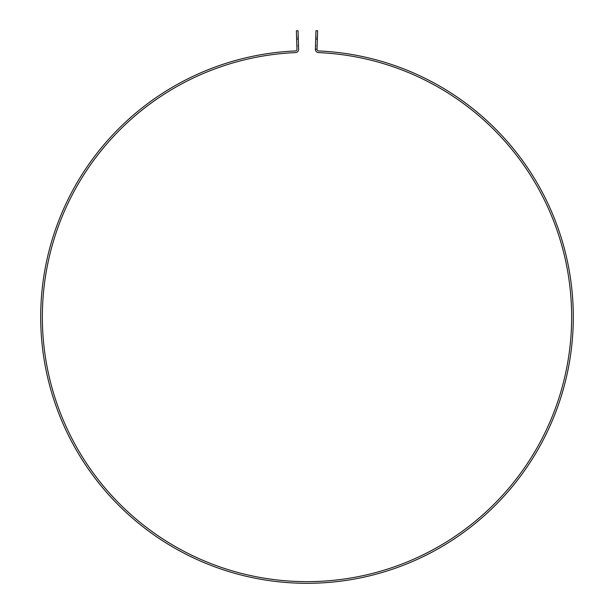 <?xml version="1.0" encoding="UTF-8"?>
<svg xmlns="http://www.w3.org/2000/svg" width="614" height="614" viewBox="0 0 614 614"><rect width="100%" height="100%" fill="white"/><g stroke="black" fill="none" stroke-linecap="round" stroke-linejoin="round"><path stroke-width="0.46" stroke-dasharray="3.07 2.3" d="M298.373 41.46L298.511 45.812L298.373 41.46M296.716 41.514L296.577 37.17L296.716 41.514M315.627 41.46L315.489 45.812L315.627 41.46M317.284 41.514L317.423 37.17L317.284 41.514M298.036 30.7L298.611 49.197A3.316 3.316 0 0 1 295.449 52.604A264.642 264.642 0 0 0 79.759 452.641A264.642 264.642 0 0 0 534.241 452.641A264.642 264.642 0 0 0 318.551 52.604A3.316 3.316 0 0 1 315.389 49.197L315.964 30.7L317.622 30.754L317.361 39.027L315.703 38.981M298.297 38.981L296.639 39.027L296.378 30.754M296.639 39.027L296.961 49.243A1.658 1.658 0 0 1 295.372 50.954A266.299 266.299 0 0 0 78.339 453.493A266.299 266.299 0 0 0 535.661 453.493A266.299 266.299 0 0 0 318.628 50.954A1.658 1.658 0 0 1 317.039 49.243L317.361 39.027M317.039 49.243L315.389 49.197M298.235 37.116L296.577 37.17M298.511 45.812L296.854 45.858M317.423 37.17L315.765 37.116M317.146 45.858L315.489 45.812"/><path stroke-width="0.92" d="M298.297 38.981L298.036 30.7L296.378 30.754L296.961 49.243A1.658 1.658 0 0 1 295.372 50.954A266.299 266.299 0 0 0 78.339 453.493A266.299 266.299 0 0 0 535.661 453.493A266.299 266.299 0 0 0 318.628 50.954A1.658 1.658 0 0 1 317.039 49.243L317.622 30.754L315.964 30.7L315.389 49.197A3.316 3.316 0 0 0 318.551 52.604A264.642 264.642 0 0 1 534.241 452.641A264.642 264.642 0 0 1 79.759 452.641A264.642 264.642 0 0 1 295.449 52.604A3.316 3.316 0 0 0 298.611 49.197L298.297 38.981L296.639 39.027M296.378 30.754L298.036 30.7M315.703 38.981L317.361 39.027M315.389 49.197L317.039 49.243"/></g></svg>

